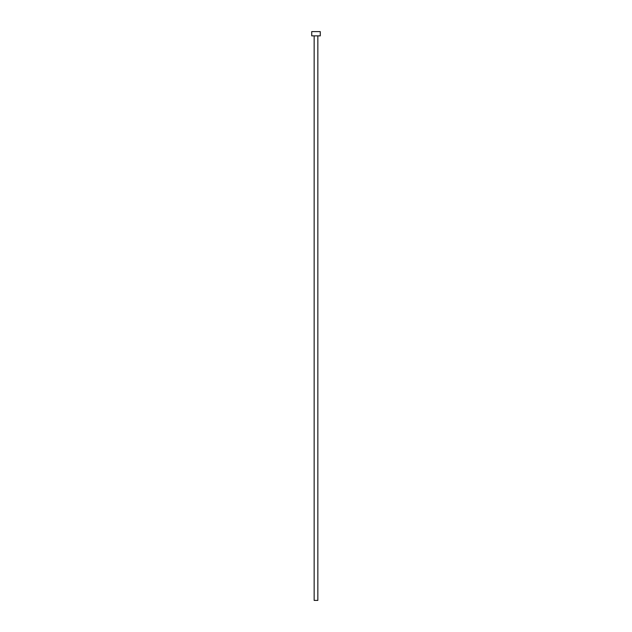 <?xml version="1.0" encoding="UTF-8"?>
<svg xmlns="http://www.w3.org/2000/svg" width="632" height="632" viewBox="0 0 632 632"><rect width="100%" height="100%" fill="white"/><g stroke="black" fill="none" stroke-linecap="round" stroke-linejoin="round"><path stroke-width="0.47" stroke-dasharray="3.16 2.37" d="M317.849 35.866L311.734 35.866L317.849 35.866M311.734 31.6L320.266 31.6L311.734 31.6M317.849 600.4L314.151 600.4L317.849 600.4"/><path stroke-width="0.95" d="M314.151 35.866L314.151 600.4L317.849 600.4L317.849 35.866L317.849 600.4L314.151 600.4L314.151 35.866M311.734 31.6L311.734 35.866L320.266 35.866L320.266 31.6L311.734 31.6L311.734 35.866L320.266 35.866L320.266 31.6L311.734 31.6"/></g></svg>
